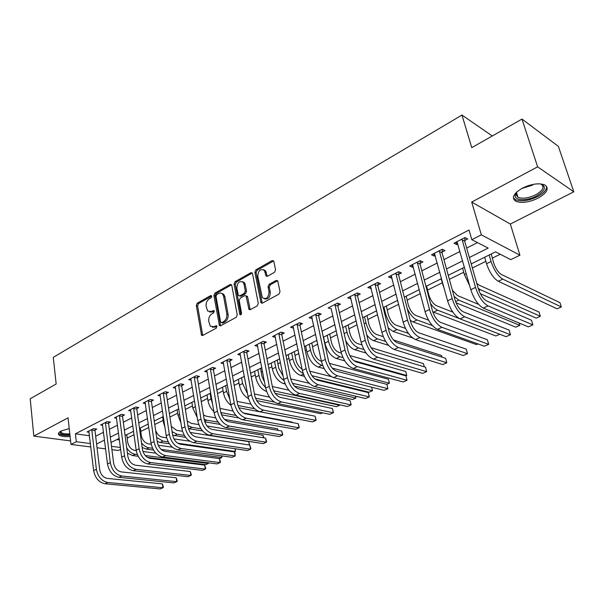 <?xml version="1.0" encoding="UTF-8"?>
<svg xmlns="http://www.w3.org/2000/svg" width="604" height="604" viewBox="0 0 604 604"><rect width="100%" height="100%" fill="white"/><g stroke="black" fill="none" stroke-linecap="round" stroke-linejoin="round"><path stroke-width="0.91" d="M211.74 296.194L210.653 295.575L197.282 303.185L196.308 305.481L201.57 335.296L202.748 335.454L216.353 328.078L216.813 325.903L215.945 325.775L214.171 326.741L210.268 326.183L208.735 321.298C208.433 318.006 209.497 315.522 211.921 313.831L213.68 312.857L214.156 310.705L213.28 310.584L211.521 311.558L207.602 311.007L206.138 306.243C205.836 302.997 206.893 300.513 209.294 298.814L211.045 297.825L211.74 296.194M522.332 188.176C513.317 193.612 511.165 197.991 515.869 201.313C521.667 203.405 529.051 202.363 538.013 198.18C547.247 192.789 549.466 188.342 544.657 184.862C538.753 182.808 531.309 183.918 522.332 188.176M69.234 428.561L61.08 431.014C58.445 432.472 57.773 433.815 59.064 435.031C61.057 436.435 64.734 436.934 70.117 436.526M274.503 272.306L275.567 269.852L273.854 261.449L273.635 260.905L272.117 260.588L255.892 269.822L254.858 272.238L260.988 302.808L262.423 303.095L278.95 294.125L280.022 291.656L277.681 280.754L276.164 280.43L269.09 284.341L268.033 286.787L269.052 291.868C268.516 297.825 266.281 299.75 262.347 297.651L257.757 276.224C258.338 270.267 260.573 268.365 264.461 270.524L265.994 275.945L267.466 276.247L274.503 272.306M521.984 119.079L558.383 146.379L573.8 191.8L537.62 166.832L521.984 119.079L471.769 147.633L461.954 115.054L53.28 357.349L56.157 384.001L30.2 398.768L33.824 436.111L68.041 417.825L71 444.446L76.308 441.728L75.409 433.815L469.021 230.011L471.83 239.705L481.343 234.85L519.938 255.19L510.765 259.652L495.544 251.853L471.203 263.918M537.62 166.832L471.694 202.068L481.343 234.85M231.762 285.352L231.483 284.695L230.154 284.469L214.888 293.159L213.892 295.499L219.418 325.548L220.664 325.737L236.209 317.311L237.236 314.918L231.762 285.352M235.077 281.668L250.819 272.714L252.23 272.978L252.487 273.582L258.293 303.472L257.251 305.896L250.343 309.641L248.961 309.391L246.077 295.892L244.696 295.643L240.211 298.134L239.184 300.52L241.54 313.129C241.419 314.616 240.868 315.122 239.886 314.646L234.065 284.046L235.077 281.668L236.345 282.091L252.072 273.151L250.819 272.714M33.824 436.111L70.608 440.928M75.409 433.815L89.498 435.763M95.651 436.239L103.541 432.238M109.339 429.301L117.493 425.163M123.329 422.204L131.77 417.923M137.652 414.94L146.379 410.516M152.299 407.511L161.336 402.928M167.3 399.908L176.647 395.167M182.657 392.117L192.329 387.209M198.384 384.144L208.395 379.063M214.496 375.967L224.869 370.713M231.007 367.594L241.751 362.151M247.934 359.01L259.063 353.37M265.292 350.207L276.821 344.363M283.095 341.177L295.039 335.122M301.366 331.913L313.748 325.632M320.12 322.4L332.955 315.892M339.373 312.638L352.683 305.888M359.146 302.612L372.962 295.605M379.471 292.306L393.8 285.035M400.354 281.713L415.235 274.163M421.834 270.818L437.281 262.982M443.932 259.614L459.976 251.475M466.666 248.078L477.477 242.597M95.032 430.003L96.799 429.097L93.514 428.621L87.052 431.943L89.075 432.23M108.682 423.011L110.479 422.083L107.202 421.577L100.596 424.982L102.68 425.291M122.635 415.854L124.477 414.91L121.208 414.374L114.443 417.855L116.587 418.195M136.912 408.538L138.799 407.572L135.538 407.005L128.614 410.569L130.819 410.939M151.513 401.056L153.446 400.059L150.2 399.463L143.118 403.11L145.383 403.51M166.47 393.385L168.448 392.374L165.209 391.747L157.961 395.477L160.287 395.914M181.781 385.541L183.805 384.506L180.573 383.842L173.152 387.662L175.553 388.138M197.455 377.508L199.531 376.443L196.315 375.741L188.712 379.652L191.189 380.18M213.514 369.271L215.643 368.183L212.449 367.451L204.658 371.452L207.21 372.026M229.973 360.837L232.155 359.72L228.976 358.95L220.988 363.057L223.631 363.683M246.847 352.192L249.074 351.045L245.919 350.229L237.734 354.442L240.46 355.129M264.144 343.329L266.432 342.151L263.299 341.29L254.903 345.609L257.727 346.364M281.887 334.231L284.235 333.031L281.124 332.125L272.51 336.556L275.432 337.379M300.09 324.899L302.498 323.668L299.418 322.717L290.577 327.262L293.604 328.168M318.776 315.326L321.245 314.057L318.195 313.061L309.12 317.727L312.245 318.67M337.953 305.496L340.497 304.19L337.477 303.14L328.153 307.934L331.385 308.863M357.659 295.394L360.271 294.057L357.281 292.955L347.708 297.878L351.03 298.791M377.9 285.02L380.58 283.646L377.636 282.483L367.798 287.549L371.226 288.44M398.708 274.352L401.464 272.94L398.557 271.724L388.44 276.926L391.369 278.112L391.981 277.802M420.097 263.389L422.936 261.932L420.074 260.656L409.671 266.009L412.555 267.255L413.317 266.862M442.105 252.11L445.02 250.615L442.211 249.271L431.505 254.775L434.344 256.088L435.273 255.613M464.748 240.505L467.753 238.965L464.989 237.553L453.974 243.223L456.76 244.597L457.862 244.031M127.127 438.126L134.058 434.714M140.717 431.43L148.788 427.451M154.76 424.506L163.155 420.376M169.89 417.054L177.636 413.234M185.383 409.421L192.45 405.933M201.253 401.6L207.602 398.466M217.516 393.581L223.118 390.826M234.186 385.367L238.995 382.996M251.272 376.949L255.25 374.986M261.147 372.079L262.506 371.415M268.795 368.312L271.906 366.779M277.84 363.857L280.437 362.574M286.779 359.448L288.969 358.368M294.941 355.424L298.844 353.506M305.231 350.358L306.454 349.754M312.472 346.787L317.742 344.189M330.441 337.93L337.153 334.624M348.863 328.855L357.092 324.801M367.768 319.539L377.583 314.699M387.164 309.98L398.655 304.31M407.066 300.165L420.331 293.635M427.511 290.094L442.188 282.861M449.361 279.327L463.721 272.245M472.373 267.987L485.858 261.343M492.26 258.187L500.233 254.254M116.919 439.553L119.411 439.901M492.29 135.968L461.954 115.054M471.694 202.068L510.35 224.054L573.8 191.8M510.35 224.054L519.938 255.19M120.649 449.376L118.354 450.486L111.921 449.663M469.368 257.5L488.183 248.085L471.83 239.705M96.595 444.016L104.515 440.059M110.328 437.145L118.52 433.045M124.379 430.116L132.85 425.88M138.754 422.921L147.519 418.542M153.469 415.56L162.536 411.022M168.524 408.025L177.916 403.329M183.948 400.309L193.665 395.446M199.743 392.411L209.799 387.375M215.922 384.31L226.341 379.101M232.51 376.013L243.299 370.614M249.512 367.504L260.694 361.909M266.953 358.776L278.535 352.985M284.839 349.829L296.843 343.827M303.2 340.641L315.643 334.42M322.038 331.219L334.941 324.763M341.388 321.532L354.774 314.835M361.267 311.589L375.152 304.642M381.69 301.366L396.103 294.163M402.687 290.864L417.643 283.382M424.287 280.06L439.818 272.283M446.499 268.939L462.634 260.868M76.308 441.728L90.426 443.578M105.609 448.863L97.048 447.768M90.826 446.975L71 444.446M111.498 446.333L120.4 447.496M464.446 267.27L448.251 275.296M441.547 278.625L425.956 286.356M419.289 289.656L404.28 297.1M397.666 300.377L383.208 307.542M376.639 310.796L362.71 317.704M356.194 320.935L342.762 327.594M336.292 330.803L323.351 337.221M316.926 340.399L304.446 346.59M298.066 349.754L286.024 355.718M279.697 358.859L268.085 364.612M261.804 367.73L250.592 373.287M244.356 376.375L233.537 381.743M227.346 384.808L216.896 389.988M210.758 393.038L200.671 398.036M194.571 401.056L184.824 405.888M178.776 408.885L169.362 413.551M163.352 416.534L154.262 421.041M148.297 424L139.509 428.357M133.59 431.286L125.096 435.499M119.222 438.413L111.008 442.483M312.185 318.701L311.77 316.745M331.196 308.961L341.026 351.928L345.012 350.018L334.933 304.454M350.713 298.957L350.169 296.617M370.765 288.674L370.192 286.311M391.369 278.112L390.773 275.734M412.555 267.255L411.928 264.846M434.344 256.088L433.68 253.657M456.76 244.597L456.065 242.144M209.679 312.034L212.804 311.928L211.521 311.558M214.344 311.075L212.804 311.928M212.382 327.194L215.454 327.089L214.171 326.741M217.01 326.251L215.454 327.089M211.717 296.088L198.557 303.563L197.583 305.858L202.725 335.469M231.566 284.816L216.164 293.559L215.167 295.892L220.596 325.775M216.7 294.616L215.998 296.254L220.573 321.992L221.691 322.649L223.578 321.622C226.062 319.916 227.142 317.394 226.825 314.057L223.631 296.398L222.672 294.201C221.54 292.94 220.173 292.721 218.565 293.559L216.7 294.616M221.532 322.717L222.967 323.012L221.691 322.649M221.827 293.461L223.948 294.593L224.899 296.791L228.101 314.427C228.418 317.764 227.338 320.279 224.862 321.985L222.967 323.012M246.13 295.968L247.338 296.3L247.617 296.957L250.184 309.716M236.345 282.091L235.326 284.461L240.981 314.699M243.986 284.076L243.269 282.37C239.516 280.445 237.38 282.355 236.866 288.085L238.429 295.598L239.78 295.832L244.258 293.333L245.292 290.939L243.986 284.076L245.247 284.492L244.529 282.785L242.566 281.698M239.516 295.937L241.049 296.232L239.78 295.832M245.247 284.492L246.553 291.347L245.526 293.74L241.049 296.232M263.676 269.731L265.715 270.969L267.225 276.353M264.439 298.837C268.206 299.554 270.162 297.372 270.305 292.283L269.052 291.868M277.674 280.754L270.343 284.771L269.293 287.21L270.305 292.283M273.642 260.928L257.145 270.267L256.111 272.676L262.227 303.178M126.78 434.669L127.633 441.932C128.637 446.658 131.023 449.497 134.805 450.441L136.225 450.629M142.959 451.505L155.862 453.174M208.735 462.853L208.365 463.494L145.3 455.552M208.244 462.792L208.365 463.494L205.715 464.672L147.504 457.432M138.15 456.269L132.623 455.582L127.436 453.151M137.342 454.548L135.326 454.291C131.944 453.732 129.075 451.558 126.719 447.768M126.719 435.099L126.085 435.008M88.803 431.045L93.635 470.591L96.376 469.278L91.748 429.527M95.19 428.863L94.964 430.531L99.698 469.633C100.702 474.601 103.231 477.538 107.278 478.421L162.4 483.887L163.495 487.096L162.959 487.745L107.784 482.49C101.691 481.169 97.893 476.767 96.376 469.278M162.4 483.887L162.959 487.745L160.226 488.946L105.02 483.766C98.935 482.46 95.138 478.066 93.635 470.591M94.964 430.531L91.68 430.056M140.347 427.942L141.245 435.273C142.28 440.037 144.681 442.906 148.456 443.895L151.227 444.272M158.21 445.239L172.367 447.194M221.947 455.914L221.774 457.553L161.132 449.406M153.514 450.055L146.243 449.089L142.151 447.443M219.38 458.61L221.774 457.553L221.487 455.854M152.563 448.251L148.999 447.775C146.243 447.337 143.752 445.692 141.517 442.838M140.294 428.379L139.652 428.281M155.606 430.327C157.07 434.201 159.335 436.496 162.408 437.198L166.636 437.817M173.937 438.889L189.822 441.222M235.213 448.749L235.454 451.482L177.772 443.223M169.339 443.751L160.158 442.453L157.214 441.456M166.644 392.026L166.402 393.944L172.57 434.789C173.756 440.006 176.345 443.155 180.354 444.234L234.443 451.935L235.454 451.482L234.971 448.712M168.214 441.856L162.982 441.109L156.632 437.447M164.96 427.322L163.458 422.4L162.635 416.888M171.302 426.379L176.67 430.35L182.491 431.256M190.185 432.464L248.757 441.622L249.55 445.065M185.685 437.371L172.638 435.197M184.341 435.371L177.274 434.299L172.102 431.694M249.377 445.042L248.757 441.622M102.386 424.061L107.482 463.947L110.29 462.604L105.398 422.506M108.841 421.834L108.607 423.54L113.605 462.981C114.647 468.002 117.184 470.977 121.23 471.898L176.187 477.772L177.282 481.018L176.768 481.66L121.759 475.997C115.674 474.631 111.853 470.161 110.29 462.604M176.187 477.772L176.768 481.66L173.982 482.89L118.935 477.311C112.857 475.952 109.037 471.498 107.482 463.947M108.607 423.54L105.33 423.042M116.278 416.911L121.661 457.152L124.53 455.771L119.365 415.326M122.793 414.638L122.559 416.398L127.837 456.179C128.909 461.245 131.461 464.257 135.5 465.223L190.275 471.528L191.362 474.812L190.887 475.446L136.059 469.353C129.988 467.934 126.145 463.404 124.53 455.771M190.275 471.528L190.887 475.446L188.04 476.699L133.167 470.697C127.097 469.285 123.261 464.77 121.661 457.152M122.559 416.398L119.29 415.869M130.487 409.603L136.164 450.191L139.101 448.78L133.643 407.979M137.078 407.277L136.836 409.082L142.401 449.217C143.51 454.336 146.077 457.387 150.102 458.383L204.673 465.14L205.753 468.47L205.315 469.097L150.69 462.558C144.635 461.086 140.77 456.488 139.101 448.78M204.673 465.14L205.315 469.097L202.4 470.373L147.738 463.932C141.676 462.468 137.818 457.885 136.164 450.191M136.836 409.082L133.575 408.523M180.936 422.815L177.953 415.28L177.093 409.723M187.21 420.973L191.257 423.351L198.814 424.604M207.013 425.971L262.989 435.265L263.827 437.84M202.597 430.924L188.493 428.651M200.973 428.802L191.891 427.33L187.942 425.631M263.457 437.779L262.989 435.265M145.035 402.121L151.008 443.072L154.02 441.622L148.267 400.46M151.687 399.742L151.445 401.607L157.304 442.09C158.452 447.254 161.034 450.358 165.051 451.392L219.395 458.61L220.468 461.992L220.06 462.604L165.67 455.605C159.63 454.072 155.741 449.406 154.02 441.622M219.395 458.61L220.06 462.604L217.085 463.91L162.642 457.009C156.602 455.484 152.721 450.841 151.008 443.072M151.445 401.607L148.191 401.011M69.928 434.804C65.655 435.114 62.62 434.729 60.815 433.672L60.075 432.003L60.453 431.369M60.815 431.158L61.48 432.736C63.133 433.717 65.904 434.072 69.815 433.808M58.528 433.242L59.305 434.034C61.434 435.273 64.99 435.695 69.981 435.31M540.187 183.843C546.801 186.394 545.571 190.456 536.495 196.036C527.451 200.913 515.061 200.853 515.136 195.839L516.956 191.793M516.631 192.17L515.922 194.601L517.968 197.304C522.619 198.988 528.538 198.15 535.703 194.79C543.079 190.456 544.846 186.885 540.995 184.099L540.678 183.956M513.324 197.787L515.491 199.765C521.252 201.857 528.583 200.822 537.477 196.662C543.743 193.265 546.794 189.852 546.65 186.432M197.229 417.477L192.782 407.994L191.883 402.392M203.45 414.94L206.175 416.186L215.636 417.862M224.582 419.44L277.515 428.78L278.112 430.35M220.188 424.431L204.764 421.803M218.165 422.158L206.84 420.203L204.16 419.244M277.81 430.297L277.515 428.78M212.616 404.068L211.03 399.033L210.079 393.37M213.892 411.611C210.773 408.636 208.788 404.952 207.95 400.543L207.006 394.895M220.052 408.402L232.993 411.03M243.321 412.97L292.359 422.158L292.517 422.604M238.701 417.945L221.525 414.835M235.983 415.454L220.785 412.54M292.442 422.589L292.359 422.158M229.913 399.38L226.628 391.369L225.632 385.662M230.962 405.314C227.074 402.355 224.582 398.217 223.48 392.917L222.491 387.217M237.04 401.366L250.939 404.129M305.322 420.497L238.806 407.768M254.578 408.727L237.885 405.473M244.31 376.405L246.19 386.364M247.534 393.71L242.597 383.525L241.555 377.772M248.554 398.655C243.888 395.96 240.822 391.445 239.373 385.11L238.338 379.365M254.443 393.989L269.535 397.183M322.642 412.819L320.679 413.687L256.67 400.603M274.314 402.06L255.484 398.164M244.25 376.873L243.638 376.737M260.581 368.334L261.925 376.186L264.56 382.173M265.564 387.428C262.189 384.28 259.984 380.301 258.957 375.499L257.855 369.686M266.636 391.513C261.222 389.452 257.568 384.65 255.651 377.115L254.563 371.317M272.321 386.492L288.901 390.214M339.735 404.801L339.667 405.261L273.642 390.75M339.561 404.763L339.667 405.261L336.466 406.681L275.175 393.37M260.528 368.817L259.909 368.666M159.924 394.465L166.213 435.778L169.301 434.299L163.231 392.766M166.213 435.778C167.98 443.623 171.883 448.334 177.908 449.92L232.102 457.304L235.145 455.96L234.443 451.935L235.235 453.755L235.145 455.96L181.004 448.485C174.979 446.885 171.075 442.158 169.301 434.299M166.402 393.944L163.155 393.325M175.16 386.628L181.789 428.311L184.945 426.794L178.55 384.884M181.955 384.121L181.706 386.107L188.206 427.322C189.43 432.585 192.034 435.778 196.028 436.896L249.837 445.11L250.902 448.583L250.569 449.172L196.715 441.192C190.705 439.531 186.787 434.729 184.945 426.794M249.837 445.11L250.569 449.172L247.459 450.539L193.544 442.664C187.534 441.018 183.616 436.231 181.789 428.311M181.706 386.107L178.482 385.45M190.773 378.595L197.742 420.656L200.981 419.101L194.239 376.813M197.636 376.028L197.387 378.074L204.227 419.659C205.488 424.982 208.108 428.221 212.079 429.384L265.586 438.126L266.636 441.645L266.349 442.219L212.804 433.717C206.825 431.988 202.884 427.119 200.981 419.101M265.586 438.126L266.349 442.219L263.163 443.623L209.558 435.227C203.571 433.513 199.63 428.659 197.742 420.656M197.387 378.074L194.171 377.379M206.764 370.373L214.095 412.811L217.417 411.218L210.32 368.546M213.703 367.738L213.446 369.852L220.641 411.815C221.947 417.19 224.575 420.482 228.538 421.683L281.698 430.984L282.748 434.548L282.498 435.106L229.293 426.054C223.344 424.265 219.38 419.319 217.417 411.218M281.698 430.984L282.498 435.106L279.244 436.549L225.964 427.602C220.007 425.828 216.051 420.897 214.095 412.811M213.446 369.852L210.252 369.119M223.155 361.939L230.856 404.771L234.261 403.14L226.794 360.067M223.654 294.503L223.389 294.057M223.057 294.314L222.657 293.642M230.162 359.237L229.905 361.418L237.47 403.766C238.822 409.195 241.464 412.54 245.405 413.793L298.195 423.668L299.229 427.285L299.033 427.828L246.206 418.21C240.279 416.345 236.292 411.316 234.261 403.14M298.195 423.668L299.033 427.828L295.696 429.301L242.785 419.795C236.851 417.945 232.88 412.932 230.856 404.771M229.905 361.418L226.727 360.648M277.244 360.075L278.655 368.002L283.117 376.05M284.076 380.671C279.871 377.613 277.085 373.144 275.711 367.27L274.556 361.403M285.186 383.97L283.616 383.608C278.134 381.607 274.375 376.715 272.321 368.931L271.181 363.079M290.705 378.874L309.225 383.283M355.582 396.171L355.877 398.074L292.427 383.253M355.446 396.141L355.877 398.074L352.608 399.523L294.45 386.107M277.191 360.558L276.579 360.399M239.954 353.302L248.048 396.526L251.543 394.85L243.684 351.385M247.036 350.516L246.779 352.781L254.729 395.522C256.126 401.003 258.784 404.401 262.695 405.699L315.084 416.179L316.111 419.848L315.96 420.376L263.54 410.154C257.644 408.213 253.642 403.117 251.543 394.85M315.084 416.179L315.96 420.376L312.54 421.886L260.037 411.785C254.133 409.859 250.139 404.771 248.048 396.526M246.779 352.781L243.616 351.973M294.314 351.611L295.801 359.606C296.889 363.963 298.972 367.104 302.06 369.036M303.17 373.438C298.149 370.848 294.722 365.979 292.872 358.836L291.664 352.925M304.348 376.322L300.747 375.439C295.303 373.37 291.521 368.402 289.407 360.543L288.214 354.639M309.693 371.158L331.339 376.632M314.865 378.904L369.112 392.207L372.457 390.72L371.641 387.202L372.457 390.72L311.906 375.688M294.261 352.102L293.657 351.936M257.176 344.446L265.684 388.07L269.263 386.349L261.003 342.476M264.341 341.577L264.076 343.918L272.427 387.058C273.876 392.6 276.541 396.043 280.437 397.402L332.381 408.508L333.393 412.238L333.295 412.743L281.321 401.902C275.462 399.886 271.445 394.699 269.263 386.349M332.381 408.508L333.295 412.743L329.792 414.291L277.727 403.57C271.86 401.569 267.844 396.398 265.684 388.07M264.076 343.918L260.936 343.072M311.807 342.936L313.37 351.007C314.827 356.284 317.357 359.652 320.943 361.101L321.411 361.23M322.755 365.609L321.864 365.375C316.466 363.208 312.668 358.149 310.471 350.199L309.203 344.227M324.167 368.606L318.3 367.073C312.895 364.922 309.097 359.878 306.915 351.943L305.662 345.986M329.361 363.366L388.463 379.259L389.414 383.2L332.23 368.108M318.988 313.317L318.708 315.937L328.387 360.309C329.988 366.024 332.691 369.64 336.496 371.173L386.87 384.34L389.414 383.2L388.463 379.259M311.755 343.434L311.158 343.261M274.843 335.356L283.782 379.387L287.459 377.628L278.776 333.332M282.091 332.404L281.819 334.835L290.592 378.376C292.087 383.97 294.775 387.474 298.64 388.885L350.101 400.648L351.098 404.431L351.052 404.929L299.561 393.423C293.748 391.332 289.709 386.062 287.459 377.628M350.101 400.648L351.052 404.929L347.466 406.507L295.877 395.137C290.048 393.061 286.017 387.806 283.782 379.387M281.819 334.835L278.708 333.937M329.746 334.05L331.377 342.189C332.887 347.519 335.424 350.939 338.98 352.442L341.32 353.113M342.981 357.606L339.946 356.753C334.593 354.51 330.781 349.369 328.508 341.336L327.179 335.318M344.725 360.837L336.292 358.497C330.932 356.269 327.119 351.143 324.861 343.125L323.548 337.115M349.776 355.529L405.775 371.528L406.756 375.507L353.801 360.641M405.941 375.877L406.756 375.507M329.693 334.548L329.097 334.367M292.97 326.032L302.355 370.478L306.13 368.666L297.002 323.955M300.301 322.989L300.022 325.511L309.24 369.459C310.788 375.114 313.484 378.678 317.319 380.142L368.251 392.592L369.248 396.435L369.255 396.911L318.293 384.725C312.517 382.543 308.463 377.19 306.13 368.666M368.251 392.592L369.255 396.911L365.579 398.534L314.503 386.484C308.719 384.325 304.673 378.987 302.355 370.478M300.022 325.511L296.934 324.567M348.138 324.929L349.852 333.144C351.407 338.527 353.952 342 357.477 343.563L361.924 344.914M363.925 349.542L358.489 347.912C353.181 345.586 349.354 340.362 347.006 332.253L345.616 326.175M371.067 347.693L423.479 363.623L424.302 366.832M366.122 353.061L354.744 349.701C351.43 348.553 348.425 345.533 345.73 340.648M348.085 325.435L347.496 325.246M311.573 316.466L321.434 361.328L325.307 359.471L315.718 314.337M321.434 361.328C323.835 369.927 327.897 375.348 333.635 377.606L384.144 390.358L387.911 388.697L386.87 384.34L387.911 388.697L337.523 375.801C331.792 373.529 327.723 368.085 325.307 359.471M318.708 315.937L315.65 314.948M366.998 315.582L368.795 323.872C370.411 329.308 372.962 332.834 376.458 334.457L383.268 336.662M385.699 341.456L377.508 338.844C372.253 336.428 368.41 331.128 365.986 322.929L364.537 316.798M393.491 339.969L441.607 355.537L442.03 357.138M388.568 345.36L373.665 340.679C371.339 339.893 369.036 337.946 366.749 334.843M366.945 316.088L366.364 315.892M338.172 303.382L337.893 306.115L348.055 350.909C349.716 356.685 352.426 360.362 356.201 361.955L405.948 375.877L407.043 380.278L357.274 366.628C351.596 364.265 347.511 358.731 345.012 350.018M407.043 380.278L403.178 381.977L353.28 368.478C347.594 366.137 343.51 360.618 341.026 351.928M337.893 306.115L334.865 305.073M386.356 305.986L388.244 314.352C389.905 319.841 392.472 323.434 395.922 325.118L405.45 328.395M408.417 333.408L397.024 329.542C391.83 327.036 387.972 321.645 385.465 313.363L383.94 307.179M412.736 338.006L393.083 331.422L388.206 327.927M386.303 306.5L385.729 306.296M406.22 296.134L408.198 304.582C409.92 310.131 412.494 313.778 415.907 315.522L428.576 320.18M477.99 343.918L476.481 344.59L413.008 321.924L410.184 320.248M432.381 325.533L417.062 319.992C413.355 318.376 410.056 314.51 407.164 308.418M406.167 296.662L405.609 296.443M426.62 286.024L428.689 294.548C430.478 300.15 433.053 303.865 436.428 305.677L452.834 312.109M499.795 334.246L495.899 335.975L432.751 311.845M459.433 318.61L437.628 310.184C435.257 309.203 432.864 306.923 430.456 303.336M426.567 286.553L426.016 286.326M444.786 290.516L441.094 278.844M452.381 290.29L457.5 295.56L478.678 304.439M455.597 301.623L458.761 300.113L519.833 325.36L515.793 327.149L456.05 302.785M458.761 300.113L454.049 296.337M519.833 325.36L519.138 323.027M350.297 296.549L361.162 342.272L365.254 340.309L354.669 294.299M357.885 293.174L357.591 296.02L368.266 341.245C369.988 347.081 372.713 350.826 376.443 352.479L425.526 367.194L426.666 371.641L377.568 357.198C371.951 354.744 367.851 349.112 365.254 340.309M426.666 371.641L422.702 373.385L373.461 359.108C367.836 356.67 363.736 351.06 361.162 342.272M357.591 296.02L354.601 294.933M370.456 286.175L381.864 332.343L386.069 330.328L374.948 283.865M378.134 282.68L377.84 285.654L389.036 331.317C390.818 337.213 393.559 341.026 397.243 342.747L445.609 358.293L446.801 362.77L398.429 347.511C392.879 344.952 388.757 339.221 386.069 330.328M446.801 362.77L442.732 364.567L394.208 349.474C388.644 346.93 384.529 341.222 381.864 332.343M377.84 285.654L374.88 284.507M391.181 275.522L403.147 322.136L407.481 320.06L395.794 273.144M398.942 271.883L398.648 275.001L410.403 321.101C412.253 327.066 415.001 330.947 418.64 332.736L466.22 349.15L467.466 353.672L419.878 337.553C414.397 334.888 410.267 329.052 407.481 320.06M467.466 353.672L463.291 355.514L415.537 339.569C410.048 336.926 405.918 331.113 403.147 322.136M398.648 275.001L395.733 273.793M412.487 264.56L425.05 311.626L429.504 309.49L417.228 262.121M420.339 260.777L420.037 264.046L432.381 310.592C434.299 316.624 437.054 320.573 440.648 322.438L487.39 339.765L488.689 344.333L441.947 327.308C436.541 324.529 432.396 318.587 429.504 309.49M488.689 344.333L484.393 346.22L437.477 329.376C432.064 326.621 427.919 320.709 425.05 311.626M420.037 264.046L417.168 262.778M469.678 285.737L464.385 274.601L462.581 268.199M476.783 283.374L479.153 285.171L539.032 312.049L540.331 316.269L480.474 289.761L478.187 288.274M540.331 316.269L536.193 318.104L480.339 293.718M434.397 253.287L447.587 300.822L452.177 298.618L439.282 250.773M442.354 249.339L442.045 252.774L455.001 299.78C456.994 305.881 459.757 309.905 463.291 311.845L509.127 330.124L510.478 334.737L464.657 316.76C459.334 313.869 455.174 307.821 452.177 298.618M510.478 334.737L506.076 336.677L460.059 318.889C454.721 316.02 450.569 309.995 447.587 300.822M442.045 252.774L439.221 251.445M491.226 253.997L493.619 262.763C495.597 268.546 498.194 272.449 501.411 274.488L559.991 302.687L561.35 306.953L502.792 279.123C497.953 276.096 494.049 270.222 491.06 261.502L489.149 255.024M561.35 306.953L557.107 308.833L498.277 281.275C493.423 278.27 489.519 272.412 486.552 263.714L484.657 257.251M491.18 254.541L490.659 254.276M456.956 241.691L470.795 289.686L475.522 287.421L461.977 239.101M465.005 237.561L464.687 241.177L478.293 288.644C480.354 294.82 483.125 298.912 486.605 300.935L531.46 320.218L532.879 324.877L488.032 305.903C482.807 302.883 478.64 296.723 475.522 287.421M532.879 324.877L528.349 326.87L483.306 308.1C478.058 305.111 473.891 298.972 470.795 289.686M464.687 241.177L461.924 239.773M211.634 295.877L210.653 295.575M216.919 326.039L215.945 325.775M214.261 310.864L213.28 310.584M202.499 334.85L201.208 334.51M197.583 305.858L196.308 305.481M198.557 303.563L197.282 303.185M220.354 325.148L219.078 324.793M215.167 295.892L213.892 295.499M216.164 293.559L214.888 293.159M231.423 284.884L230.154 284.469M224.862 321.985L223.578 321.622M228.101 314.427L226.825 314.057M224.899 296.791L223.631 296.398M249.935 309.089L248.667 308.704M247.617 296.957L246.357 296.556M240.936 314.525L239.667 314.148M235.326 284.461L234.065 284.046M245.526 293.74L244.258 293.333M246.553 291.347L245.292 290.939M267.006 275.794L265.752 275.356M266.349 272.525L265.096 272.079M269.293 287.21L268.033 286.787M270.343 284.771L269.09 284.341M277.41 280.868L276.164 280.43M261.97 302.559L260.709 302.159M256.111 272.676L254.858 272.238M257.145 270.267L255.892 269.822M273.363 261.049L272.117 260.588M132.623 455.582L135.326 454.291M105.02 483.766L107.784 482.49M146.243 449.089L148.999 447.775M160.158 442.453L162.982 441.109M163.458 422.4L164.175 422.045M174.39 435.673L177.274 434.299M118.935 477.311L121.759 475.997M133.167 470.697L136.059 469.353M147.738 463.932L150.69 462.558M177.953 415.28L179.637 414.45M188.939 428.734L191.891 427.33M162.642 457.009L165.67 455.605M532.592 185.126L521.886 188.418M526.258 186.394L529.534 185.269M192.782 407.994L195.477 406.673M204.597 421.275L206.84 420.203M207.95 400.543L211.03 399.033M221.026 413.438L222.129 412.917M223.48 392.917L226.628 391.369M239.373 385.11L242.597 383.525M255.651 377.115L258.957 375.499M177.908 449.92L181.004 448.485M193.544 442.664L196.715 441.192M209.558 435.227L212.804 433.717M225.964 427.602L229.293 426.054M242.785 419.795L246.206 418.21M272.321 368.931L275.711 367.27M283.616 383.608L284.816 383.034M260.037 411.785L263.54 410.154M289.407 360.543L292.872 358.836M300.747 375.439L303.427 374.163M277.727 403.57L281.321 401.902M306.915 351.943L310.471 350.199M318.3 367.073L321.864 365.375M295.877 395.137L299.561 393.423M324.861 343.125L328.508 341.336M336.292 358.497L339.946 356.753M314.503 386.484L318.293 384.725M344.137 333.657L347.006 332.253M354.744 349.701L358.489 347.912M333.635 377.606L337.523 375.801M364.152 323.827L365.986 322.929M373.665 340.679L377.508 338.844M353.28 368.478L357.274 366.628M384.725 313.725L385.465 313.363M393.083 331.422L397.024 329.542M413.008 321.924L417.062 319.992M433.476 312.17L437.628 310.184M442.823 285.194L443.276 284.975M373.461 359.108L377.568 357.198M394.208 349.474L398.429 347.511M415.537 339.569L419.878 337.553M437.477 329.376L441.947 327.308M464.385 274.601L466.265 273.68M478.904 290.509L480.474 289.761M460.059 318.889L464.657 316.76M486.552 263.714L491.06 261.502M498.277 281.275L502.792 279.123M483.306 308.1L488.032 305.903M202.529 335.552L201.57 335.296M220.445 325.835L219.418 325.548M223.948 294.593L222.672 294.201M250.116 309.739L248.961 309.391M247.338 296.3L246.077 295.892M240.664 314.873L239.886 314.646M244.529 282.785L243.269 282.37M267.187 276.368L265.994 275.945M265.715 270.969L264.461 270.524M262.189 303.193L260.988 302.808M61.087 431.007L61.261 432.57M60.8 431.196L60.075 432.003M516.45 192.487L517.968 197.304M515.922 194.601L515.136 195.839"/></g></svg>
